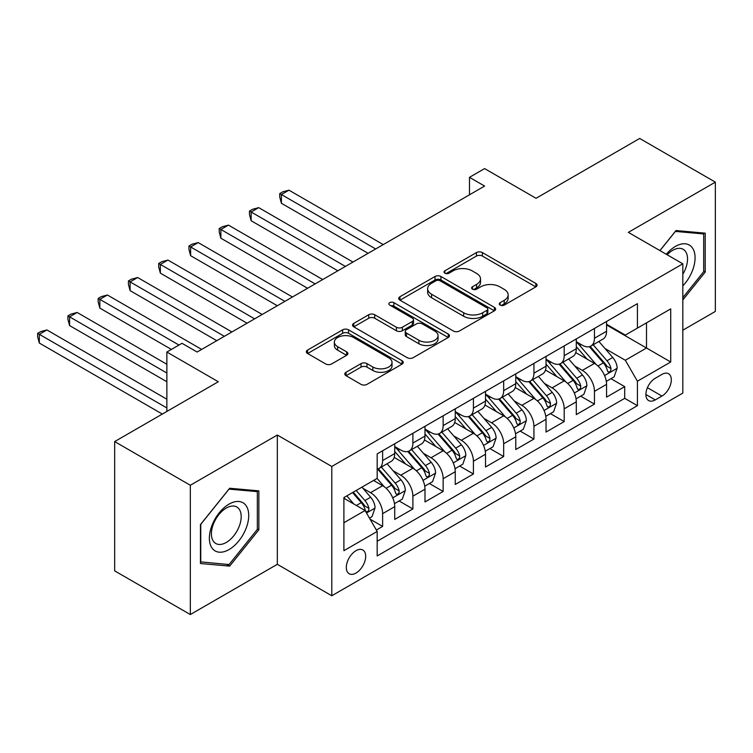 <?xml version="1.0" encoding="UTF-8"?>
<svg xmlns="http://www.w3.org/2000/svg" width="753" height="753" viewBox="0 0 753 753"><rect width="100%" height="100%" fill="white"/><g stroke="black" fill="none" stroke-linecap="round" stroke-linejoin="round"><path stroke-width="1.13" d="M500.124 305.097A2.937 1.694 0 0 0 504.284 305.097L535.844 286.874A4.198 2.428 0 0 0 537.077 285.161A4.198 2.428 0 0 0 535.844 283.439L482.381 252.575A4.198 2.428 0 0 0 476.442 252.575L444.882 270.798A2.937 1.694 0 0 0 444.016 271.993A2.937 1.694 0 0 0 444.882 273.198A2.937 1.694 0 0 0 449.033 273.198L453.118 270.835A13.441 7.765 0 0 1 472.131 270.835L476.583 273.414A13.441 7.765 0 0 1 480.527 278.902A13.441 7.765 0 0 1 476.583 284.389L472.498 286.742A2.937 1.694 0 0 0 471.642 287.947A2.937 1.694 0 0 0 472.498 289.143A2.937 1.694 0 0 0 476.658 289.143L480.743 286.789A13.441 7.765 0 0 1 499.757 286.789L504.209 289.359A13.441 7.765 0 0 1 508.143 294.847A13.441 7.765 0 0 1 504.209 300.334L500.124 302.697A2.937 1.694 0 0 0 499.267 303.892A2.937 1.694 0 0 0 500.124 305.097L500.124 302.697M356 573.052A13.695 7.907 120 0 0 364.941 560.985A13.695 7.907 120 0 0 362.842 550.01A13.695 7.907 120 0 0 356 550.688A13.695 7.907 120 0 0 347.048 562.755A13.695 7.907 120 0 0 349.147 573.73A13.695 7.907 120 0 0 356 573.052M346.041 372.274A4.198 2.428 0 0 0 344.808 373.987A4.198 2.428 0 0 0 346.041 375.7L361.045 384.369A4.198 2.428 0 0 0 366.984 384.369L402.027 364.132A4.198 2.428 0 0 0 403.26 362.409A4.198 2.428 0 0 0 402.027 360.696L348.564 329.833A4.198 2.428 0 0 0 342.624 329.833L307.572 350.07A4.198 2.428 0 0 0 306.339 351.783A4.198 2.428 0 0 0 307.572 353.496L325.691 363.953A4.198 2.428 0 0 0 331.631 363.953L346.634 355.294A4.198 2.428 0 0 0 347.867 353.581A4.198 2.428 0 0 0 346.634 351.867L337.645 346.681A11.239 6.485 0 0 1 334.36 342.088A11.239 6.485 0 0 1 341.297 336.102A11.239 6.485 0 0 1 353.543 337.504L388.736 357.826A11.239 6.485 0 0 1 392.031 362.409A11.239 6.485 0 0 1 385.094 368.405A11.239 6.485 0 0 1 372.848 367.003L366.984 363.614A4.198 2.428 0 0 0 361.045 363.614L346.041 372.274L346.041 375.7M682.82 330.2L715.35 311.422L715.35 182.132L639.692 138.458L536.051 198.293L484.612 168.597L469.477 177.332L484.612 186.066L197.126 352.037L182 343.302L166.865 352.037L166.865 411.439M190.321 485.261L190.321 614.542L277.32 564.317L277.32 435.027L190.321 485.261L114.663 441.578L218.314 381.743L166.865 352.037M277.32 435.027L331.791 466.474L682.82 263.814L682.82 393.094L331.791 595.764L331.791 466.474M715.35 182.132L628.35 232.366L682.82 263.814M453.419 331.028A4.198 2.428 0 0 0 459.358 331.028L494.41 310.791A4.198 2.428 0 0 0 495.643 309.078A4.198 2.428 0 0 0 494.41 307.365L440.938 276.492A4.198 2.428 0 0 0 434.999 276.492L399.956 296.729A4.198 2.428 0 0 0 398.723 298.452A4.198 2.428 0 0 0 399.956 300.165L453.419 331.028M390.882 305.727A2.937 1.694 0 0 1 393.866 306.142L393.866 302.65L448.223 334.031A4.198 2.428 0 0 1 449.447 335.744A4.198 2.428 0 0 1 448.223 337.466L413.171 357.694A4.198 2.428 0 0 1 407.232 357.694L353.759 326.83L353.759 323.404A4.198 2.428 0 0 0 352.536 325.117A4.198 2.428 0 0 0 353.759 326.83M353.759 323.404L368.763 314.735A4.198 2.428 0 0 1 374.702 314.735L396.389 327.254A4.198 2.428 0 0 0 402.328 327.254L412.277 321.512A4.198 2.428 0 0 0 413.51 319.799A4.198 2.428 0 0 0 412.277 318.086L389.706 305.05A2.937 1.694 0 0 1 388.84 303.845A2.937 1.694 0 0 1 390.656 302.282A2.937 1.694 0 0 1 393.866 302.65M190.321 614.542L114.663 570.868L114.663 441.578M376.349 530.027L382.628 526.403L370.071 519.156M362.927 488.292L370.523 492.688A17.121 9.883 60 0 1 382.628 513.65L394.732 506.656L394.732 519.41L412.889 508.934L399.118 500.98M393.188 470.823L400.784 475.209A17.121 9.883 60 0 1 412.889 496.18L424.993 489.186L424.993 501.94L443.15 491.464L429.379 483.511M423.45 453.353L431.045 457.739A17.121 9.883 60 0 1 443.15 478.71L455.254 471.717L455.254 484.471L473.411 473.985L459.641 466.041M453.711 435.883L461.307 440.27A17.121 9.883 60 0 1 473.411 461.231L485.516 454.247L485.516 467.001L503.672 456.516L489.902 448.572M483.972 418.414L491.568 422.8A17.121 9.883 60 0 1 503.672 443.762L515.777 436.778L515.777 449.532L533.933 439.046L520.163 431.102M514.233 400.944L521.829 405.33A17.121 9.883 60 0 1 533.933 426.292L546.038 419.308L546.038 432.062L564.195 421.576L550.424 413.623M544.494 383.465L552.09 387.861A17.121 9.883 60 0 1 564.195 408.823L576.299 401.829L576.299 414.592L594.456 404.107L594.456 391.353A17.121 9.883 -120 0 0 582.351 370.382L574.755 365.996M580.685 396.153L594.456 404.107M394.732 506.656A17.121 9.883 -120 0 0 382.628 485.694L373.544 480.452M424.993 489.186A17.121 9.883 -120 0 0 412.889 468.225L394.177 457.419M455.254 471.717A17.121 9.883 -120 0 0 443.15 450.755L424.438 439.95M485.516 454.247A17.121 9.883 -120 0 0 473.411 433.286L454.699 422.48M515.777 436.778A17.121 9.883 -120 0 0 503.672 415.807L484.96 405.001M546.038 419.308A17.121 9.883 -120 0 0 533.933 398.337L515.221 387.531M576.299 401.829A17.121 9.883 -120 0 0 564.195 380.867L545.483 370.062M661.943 374.401L655.279 378.251A13.262 7.662 120 0 0 646.611 389.941A13.262 7.662 120 0 0 648.644 400.568A13.262 7.662 120 0 0 655.279 399.909L661.943 396.069A13.262 7.662 120 0 0 670.603 384.378A13.262 7.662 120 0 0 668.57 373.752A13.262 7.662 120 0 0 661.943 374.401M343.895 522.733L365.073 510.506L377.178 531.467L377.178 555.93L637.424 405.679L637.424 381.216L625.319 360.254L605.017 348.526M377.178 531.467L343.895 550.688L343.895 497.573L377.178 478.353L377.178 453.899L637.424 303.647L637.424 328.101L670.716 308.89L670.716 361.995L637.424 381.216M394.732 446.557L400.784 450.049A17.121 9.883 60 0 0 409.34 450.906L421.445 443.912A17.121 9.883 -120 0 0 424.993 436.072L424.993 426.292M424.993 429.088L431.045 432.58A17.121 9.883 60 0 0 439.601 433.427L451.706 426.443A17.121 9.883 -120 0 0 455.254 418.602L455.254 408.823M455.254 411.618L461.307 415.11A17.121 9.883 60 0 0 469.863 415.957L481.967 408.973A17.121 9.883 -120 0 0 485.516 401.133L485.516 391.353M485.516 394.148L491.568 397.64A17.121 9.883 60 0 0 500.124 398.488L512.228 391.504A17.121 9.883 -120 0 0 515.777 383.663L515.777 373.874M515.777 376.679L521.829 380.171A17.121 9.883 60 0 0 530.385 381.018L542.489 374.025A17.121 9.883 -120 0 0 546.038 366.193L546.038 356.404M546.038 359.2L552.09 362.701A17.121 9.883 60 0 0 560.646 363.548L572.751 356.555A17.121 9.883 -120 0 0 576.299 348.724L576.299 338.935M377.178 541.256L624.717 398.337L624.717 386.637L606.56 397.113L606.56 384.359A17.121 9.883 -120 0 0 594.456 363.398L575.744 352.592M576.299 341.73L582.351 345.222A17.121 9.883 -120 0 0 590.907 346.079A17.121 9.883 -120 0 0 594.456 338.238L594.456 328.449M590.907 346.079L603.012 339.085A17.121 9.883 -120 0 0 606.56 331.245L606.56 321.465M382.628 450.755L382.628 460.535A17.121 9.883 60 0 1 379.079 468.375A17.121 9.883 60 0 1 377.178 469.063M379.079 468.375L391.184 461.382A17.121 9.883 -120 0 0 394.732 453.551L394.732 443.762M412.889 433.276L412.889 443.065A17.121 9.883 60 0 1 409.34 450.906M443.15 415.807L443.15 425.596A17.121 9.883 60 0 1 439.601 433.427M473.411 398.337L473.411 408.126A17.121 9.883 60 0 1 469.863 415.957M503.672 380.867L503.672 390.647A17.121 9.883 60 0 1 500.124 398.488M533.933 363.398L533.933 373.177A17.121 9.883 60 0 1 530.385 381.018M564.195 345.928L564.195 355.708A17.121 9.883 60 0 1 560.646 363.548M564.195 408.823L564.195 421.576M533.933 426.292L533.933 439.046M503.672 443.762L503.672 456.516M473.411 461.231L473.411 473.985M443.15 478.71L443.15 491.464M412.889 496.18L412.889 508.934M382.628 513.65L382.628 526.403M365.073 510.506L343.895 498.27M625.319 360.254L646.507 348.018L646.507 322.868L670.716 308.89M606.56 324.957L670.716 361.995M606.56 324.261L625.319 335.094L637.424 328.101M277.32 564.317L331.791 595.764M469.477 177.332L469.477 194.801M610.947 378.684L624.717 386.637M624.717 398.337L637.424 405.679M682.82 299.958L705.213 272.097L705.213 233.157L676.006 230.55L659.91 250.58M200.458 563.517L229.656 566.124L258.863 529.801L258.863 490.862L229.656 488.255L200.458 524.577L200.458 563.517M703.697 271.221L705.213 272.097M257.347 528.926L258.863 529.801M226.568 564.345L229.656 566.124M501.3 305.511L504.209 303.826A13.441 7.765 0 0 0 508.143 298.339L508.143 294.847M480.527 278.902L480.527 282.394A13.441 7.765 0 0 1 476.583 287.881L473.675 289.557M535.788 286.902L482.381 256.067A4.198 2.428 0 0 0 476.442 256.067L446.049 273.612M494.354 310.829L440.938 279.994A4.198 2.428 0 0 0 434.999 279.994L400.003 300.193M486.984 310.283A2.937 1.694 0 0 0 487.84 309.078A2.937 1.694 0 0 0 486.984 307.883L440.053 280.784A2.937 1.694 0 0 0 435.893 280.784L431.582 283.269A13.441 7.765 0 0 0 427.648 288.757A13.441 7.765 0 0 0 431.582 294.244L463.669 312.768A13.441 7.765 0 0 0 482.673 312.768L486.984 310.283L486.984 313.775A2.937 1.694 0 0 0 487.84 312.57L487.84 309.078M427.648 288.757L427.648 292.249A13.441 7.765 0 0 0 431.582 297.736L431.582 294.244M486.984 313.775L482.673 316.26A13.441 7.765 0 0 1 463.669 316.26L431.582 297.736M353.816 326.858L368.763 318.237L368.763 314.735M413.51 319.799L413.51 323.291A4.198 2.428 0 0 1 412.277 325.004L402.328 330.755A4.198 2.428 0 0 1 396.389 330.755L374.702 318.237A4.198 2.428 0 0 0 368.763 318.237M393.866 306.142L448.167 337.495M418.884 340.252A11.239 6.485 0 0 0 431.13 341.655A11.239 6.485 0 0 0 438.067 335.659A11.239 6.485 0 0 0 434.782 331.075L422.377 323.912A4.198 2.428 0 0 0 416.437 323.912L406.488 329.663A4.198 2.428 0 0 0 405.255 331.376A4.198 2.428 0 0 0 406.488 333.09L418.884 340.252L418.884 343.745A11.239 6.485 0 0 0 431.13 345.147A11.239 6.485 0 0 0 438.067 339.151L438.067 335.659M405.255 331.376L405.255 334.869A4.198 2.428 0 0 0 406.488 336.582L406.488 333.09M418.884 343.745L406.488 336.582M392.031 362.409L392.031 365.911A11.239 6.485 0 0 1 385.094 371.897A11.239 6.485 0 0 1 372.848 370.495L366.984 367.106A4.198 2.428 0 0 0 361.045 367.106L346.098 375.738M334.36 342.088L334.36 345.589A11.239 6.485 0 0 0 337.645 350.173L337.645 346.681M346.578 355.331L337.645 350.173M401.98 364.16L348.564 333.325A4.198 2.428 0 0 0 342.624 333.325L307.629 353.524M606.306 381.366L614.128 376.848L617.149 368.113A11.342 6.551 -120 0 0 612.735 357.468L598.908 341.457M596.141 364.499L579.744 345.514A32.737 18.9 -120 0 0 576.299 341.918M587.142 359.172L577.975 348.554A27.174 15.691 -120 0 0 576.299 346.728M383.23 244.593L288.973 190.17L281.406 194.538L281.406 203.272L368.104 253.328M589.373 346.691L603.351 362.88A11.342 6.551 60 0 1 607.398 370.692L608.226 372.038L609.751 371.822L610.777 370.58L611.031 368.594A11.342 6.551 -120 0 0 606.984 360.781L593.157 344.78M590.192 346.427L605.214 363.821A5.779 3.332 60 0 1 606.673 366.08L611.031 368.594M281.406 203.272L279.74 197.07L279.74 193.577L375.662 248.961M279.74 193.577L282.77 191.827L288.973 190.17M682.82 285.895A27.814 16.058 120 0 0 694.708 253.629A27.814 16.058 120 0 0 675.403 246.429A27.814 16.058 120 0 0 666.292 254.269M682.82 274.233A21.065 12.161 120 0 0 683.178 249.309A21.065 12.161 120 0 0 672.645 250.354A21.065 12.161 120 0 0 667.139 254.759M659.967 250.617L675.403 231.416L703.697 233.938L703.697 271.664L682.82 297.642M701.824 232.856L703.697 233.938M246.09 528.361A27.814 16.058 120 0 0 238.889 501.489A27.814 16.058 120 0 0 212.017 525.321A27.814 16.058 120 0 0 219.217 552.184A27.814 16.058 120 0 0 246.09 528.361M239.19 526.403A21.065 12.161 120 0 0 236.828 507.004A21.065 12.161 120 0 0 213.4 524.097A21.065 12.161 120 0 0 215.763 543.487A21.065 12.161 120 0 0 239.19 526.403M200.759 562.039L200.759 524.314L229.053 489.111L257.347 491.643L257.347 529.368L229.053 564.562L200.458 561.86M255.474 490.561L257.347 491.643M576.045 398.836L583.867 394.318L586.888 385.583A11.342 6.551 -120 0 0 582.474 374.938L568.647 358.927M565.88 381.978L549.483 362.993A32.737 18.9 -120 0 0 546.038 359.388M556.881 376.651L547.713 366.024A27.174 15.691 -120 0 0 546.038 364.207M352.969 262.063L258.712 207.64L251.144 212.007L251.144 220.742L337.843 270.798M559.112 364.16L573.089 380.35A11.342 6.551 60 0 1 577.137 388.162L577.965 389.508L579.49 389.292L580.516 388.049L580.77 386.073A11.342 6.551 -120 0 0 576.723 378.26L562.896 362.249M559.931 363.897L574.953 381.291A5.779 3.332 60 0 1 576.412 383.55L580.77 386.073M251.144 220.742L249.478 214.539L249.478 211.047L345.401 266.43M249.478 211.047L252.509 209.306L258.712 207.64M545.784 416.305L553.606 411.797L556.627 403.053A11.342 6.551 -120 0 0 552.213 392.407L538.386 376.396M535.618 399.448L519.222 380.463A32.737 18.9 -120 0 0 515.777 376.858M526.62 394.12L517.452 383.503A27.174 15.691 -120 0 0 515.777 381.677M322.708 279.532L228.451 225.109L220.883 229.477L220.883 238.221L307.582 288.267M528.851 381.63L542.828 397.819A11.342 6.551 60 0 1 546.876 405.632L547.704 406.978L549.229 406.761L550.255 405.519L550.509 403.542A11.342 6.551 -120 0 0 546.462 395.73L532.635 379.719M529.67 381.366L544.692 398.77A5.779 3.332 60 0 1 546.151 401.029L550.509 403.542M220.883 238.221L219.217 232.018L219.217 228.517L315.14 283.9M219.217 228.517L222.248 226.775L228.451 225.109M515.523 433.775L523.344 429.266L526.366 420.522A11.342 6.551 -120 0 0 521.951 409.877L508.124 393.866M505.357 416.917L488.961 397.932A32.737 18.9 -120 0 0 485.516 394.337M496.359 411.59L487.191 400.973A27.174 15.691 -120 0 0 485.516 399.146M292.446 297.002L198.19 242.588L190.622 246.956L190.622 255.691L277.32 305.746M498.59 399.099L512.567 415.298A11.342 6.551 60 0 1 516.614 423.111L517.443 424.447L518.968 424.24L519.994 422.988L520.248 421.012A11.342 6.551 -120 0 0 516.2 413.199L502.373 397.189M499.408 398.836L514.431 416.24A5.779 3.332 60 0 1 515.89 418.499L520.248 421.012M190.622 255.691L188.956 249.488L188.956 245.986L284.879 301.369M188.956 245.986L191.987 244.245L198.19 242.588M485.261 451.245L493.083 446.736L496.105 438.001A11.342 6.551 -120 0 0 491.69 427.346L477.863 411.345M475.096 434.387L458.699 415.402A32.737 18.9 -120 0 0 455.254 411.806M466.098 429.059L456.93 418.442A27.174 15.691 -120 0 0 455.254 416.616M262.185 314.481L167.928 260.058L160.361 264.425L160.361 273.16L247.059 323.216M468.328 416.578L482.306 432.768A11.342 6.551 60 0 1 486.353 440.58L487.182 441.926L488.706 441.71L489.732 440.458L489.987 438.481A11.342 6.551 -120 0 0 485.939 430.669L472.112 414.658M469.147 416.305L484.17 433.709A5.779 3.332 60 0 1 485.629 435.968L489.987 438.481M160.361 273.16L158.695 266.957L158.695 263.465L254.618 318.848M158.695 263.465L161.726 261.715L167.928 260.058M455 468.724L462.822 464.206L465.843 455.471A11.342 6.551 -120 0 0 461.429 444.825L447.602 428.815M444.835 451.856L428.438 432.871A32.737 18.9 -120 0 0 424.993 429.276M435.836 446.529L426.669 435.912A27.174 15.691 -120 0 0 424.993 434.086M231.924 331.951L137.667 277.528L130.1 281.895L130.1 290.63L216.798 340.685M438.067 434.048L452.045 450.238A11.342 6.551 60 0 1 456.092 458.05L456.92 459.396L458.445 459.179L459.471 457.928L459.725 455.951A11.342 6.551 -120 0 0 455.678 448.139L441.851 432.128M438.886 433.784L453.908 451.179A5.779 3.332 60 0 1 455.367 453.438L459.725 455.951M130.1 290.63L128.434 284.427L128.434 280.935L224.356 336.318M128.434 280.935L131.464 279.184L137.667 277.528M424.739 486.193L432.561 481.675L435.582 472.94A11.342 6.551 -120 0 0 431.168 462.295L417.341 446.284M414.574 469.326L398.177 450.341A32.737 18.9 -120 0 0 394.732 446.745M405.575 463.999L396.407 453.381A27.174 15.691 -120 0 0 394.732 451.555M201.663 349.42L107.406 294.997L99.838 299.365L99.838 308.099L171.402 349.42M407.806 451.518L421.784 467.707A11.342 6.551 60 0 1 425.831 475.519L426.659 476.865L428.184 476.649L429.21 475.407L429.464 473.421A11.342 6.551 -120 0 0 425.417 465.608L411.59 449.607M408.625 451.254L423.647 468.648A5.779 3.332 60 0 1 425.106 470.907L429.464 473.421M99.838 308.099L98.172 301.897L98.172 298.404L178.969 345.053M98.172 298.404L101.203 296.654L107.406 294.997M394.478 503.663L402.3 499.145L405.321 490.41A11.342 6.551 -120 0 0 400.907 479.765L387.08 463.754M384.312 486.805L377.074 478.419M375.314 481.478L374.137 480.113M166.865 364.273L77.145 312.467L69.577 316.834L69.577 325.569L166.865 381.743M377.545 468.987L391.522 485.177A11.342 6.551 60 0 1 395.57 492.989L396.398 494.335L397.923 494.119L398.949 492.876L399.203 490.9A11.342 6.551 -120 0 0 395.156 483.087L381.329 467.076M378.364 468.724L393.386 486.118A5.779 3.332 60 0 1 394.845 488.377L399.203 490.9M69.577 325.569L67.911 319.366L67.911 315.874L166.865 373.008M67.911 315.874L70.942 314.133L77.145 312.467M369.469 518.102L372.038 516.614L375.06 507.88A11.342 6.551 -120 0 0 370.645 497.234L361.939 487.153M353.816 504.002L346.813 495.888M345.053 498.947L343.895 497.601M166.865 399.212L46.884 329.936L39.316 334.304L39.316 343.048L162.328 414.065M352.555 492.575L361.261 502.646A11.342 6.551 60 0 1 365.309 510.459L366.137 511.805L367.662 511.588L368.688 510.346L368.942 508.369A11.342 6.551 -120 0 0 364.894 500.557L356.188 490.476M353.261 492.17L363.125 503.597A5.779 3.332 60 0 1 364.584 505.856L368.942 508.369M39.316 343.048L37.65 336.845L37.65 333.344L166.865 407.947M37.65 333.344L40.681 331.602L46.884 329.936M370.523 492.688L382.628 485.694M400.784 475.209L412.889 468.225M431.045 457.739L443.15 450.755M461.307 440.27L473.411 433.286M491.568 422.8L503.672 415.807M521.829 405.33L533.933 398.337M552.09 387.861L564.195 380.867M582.351 370.382L594.456 363.398M594.456 338.238L606.56 331.245M382.628 460.535L394.732 453.551M412.889 443.065L424.993 436.072M443.15 425.596L455.254 418.602M473.411 408.126L485.516 401.133M503.672 390.647L515.777 383.663M533.933 373.177L546.038 366.193M564.195 355.708L576.299 348.724M594.456 391.353L606.56 384.359M647.429 387.691L661.943 396.069M645.905 394.497L655.279 399.909M504.209 303.826L504.209 300.334M472.498 289.143L472.498 286.742M476.583 287.881L476.583 284.389M444.882 273.198L444.882 270.798M476.442 256.067L476.442 252.575M482.381 256.067L482.381 252.575M535.844 286.874L535.844 283.439M399.956 300.165L399.956 296.729M434.999 279.994L434.999 276.492M440.938 279.994L440.938 276.492M494.41 310.791L494.41 307.365M463.669 316.26L463.669 312.768M482.673 316.26L482.673 312.768M374.702 318.237L374.702 314.735M396.389 330.755L396.389 327.254M402.328 330.755L402.328 327.254M412.277 325.004L412.277 321.512M448.223 337.466L448.223 334.031M361.045 367.106L361.045 363.614M366.984 367.106L366.984 363.614M372.848 370.495L372.848 367.003M346.634 355.294L346.634 351.867M307.572 353.496L307.572 350.07M342.624 333.325L342.624 329.833M348.564 333.325L348.564 329.833M402.027 364.132L402.027 360.696M604.574 375.549L617.074 368.33M579.744 345.514L581.297 344.62M606.984 360.781L612.735 357.468M597.948 366.005L603.351 362.88M574.313 393.019L586.813 385.8M549.483 362.993L551.036 362.089M576.723 378.26L582.474 374.938M567.687 383.475L573.089 380.35M544.052 410.489L556.552 403.279M519.222 380.463L520.775 379.559M546.462 395.73L552.213 392.407M537.426 400.944L542.828 397.819M513.791 427.958L526.291 420.748M488.961 397.932L490.514 397.029M516.2 413.199L521.951 409.877M507.164 418.414L512.567 415.298M483.53 445.437L496.029 438.218M458.699 415.402L460.252 414.508M485.939 430.669L491.69 427.346M476.903 435.893L482.306 432.768M453.268 462.907L465.768 455.687M428.438 432.871L429.991 431.977M455.678 448.139L461.429 444.825M446.642 453.362L452.045 450.238M423.007 480.376L435.507 473.157M398.177 450.341L399.73 449.447M425.417 465.608L431.168 462.295M416.381 470.832L421.784 467.707M392.746 497.846L405.246 490.627M395.156 483.087L400.907 479.765M386.12 488.302L391.522 485.177M366.513 512.991L374.985 508.106M364.894 500.557L370.645 497.234M356.367 505.479L361.261 502.646"/></g></svg>
